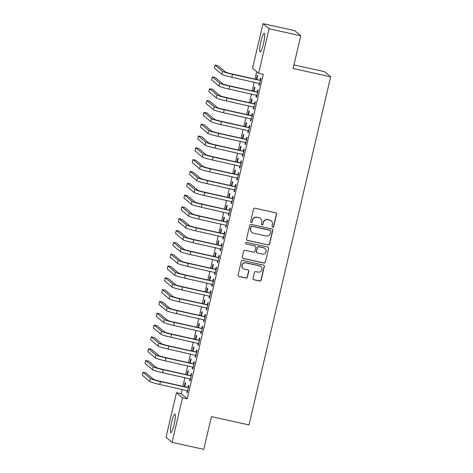<?xml version="1.0" encoding="UTF-8"?>
<svg xmlns="http://www.w3.org/2000/svg" width="473" height="473" viewBox="0 0 473 473"><rect width="100%" height="100%" fill="white"/><g stroke="black" fill="none" stroke-linecap="round" stroke-linejoin="round"><path stroke-width="0.71" d="M272.702 227.194A0.84 0.822 130.2 0 0 273.701 226.555L276.587 214.234A1.194 1.177 130.2 0 0 275.712 212.82L254.959 208.232A1.194 1.177 130.2 0 0 253.534 209.137L250.643 221.459A0.84 0.822 130.2 0 0 251.258 222.452A0.84 0.822 130.2 0 0 252.257 221.813L252.629 220.223A3.825 3.766 130.2 0 1 257.188 217.326L258.92 217.71A3.825 3.766 130.2 0 1 261.74 222.233L261.362 223.83A0.84 0.822 130.2 0 0 261.983 224.823A0.84 0.822 130.2 0 0 262.976 224.184L263.355 222.594A3.825 3.766 130.2 0 1 267.913 219.697L269.64 220.081A3.825 3.766 130.2 0 1 272.46 224.604L272.087 226.2A0.84 0.822 130.2 0 0 272.702 227.194M272.277 226.945A0.84 0.822 130.2 0 0 273.536 226.419L276.427 214.098A1.194 1.177 130.2 0 0 276.126 213.004M250.832 222.204A0.84 0.822 130.2 0 0 252.091 221.677L252.629 220.223M261.551 224.574A0.84 0.822 130.2 0 0 262.817 224.048L263.355 222.594M171.61 422.283A9.495 1.478 102.5 0 1 174.933 414.088A9.495 1.478 102.5 0 1 174.153 424.435A9.495 1.478 102.5 0 1 170.83 432.635A9.495 1.478 102.5 0 1 171.61 422.283M260.913 41.553A9.495 1.478 102.5 0 1 264.236 33.352A9.495 1.478 102.5 0 1 263.455 43.705A9.495 1.478 102.5 0 1 260.132 51.9A9.495 1.478 102.5 0 1 260.913 41.553M252.996 278.378A1.194 1.177 130.2 0 0 253.877 279.791L259.701 281.08A1.194 1.177 130.2 0 0 261.126 280.176L264.336 266.488A1.194 1.177 130.2 0 0 263.455 265.069L242.702 260.481A1.194 1.177 130.2 0 0 241.277 261.386L238.067 275.073A1.194 1.177 130.2 0 0 238.948 276.492L245.978 278.047A1.194 1.177 130.2 0 0 247.403 277.143L248.78 271.283A1.194 1.177 130.2 0 0 247.899 269.87L244.411 269.096A3.199 3.145 130.2 0 1 242.312 264.596A3.199 3.145 130.2 0 1 245.865 262.893L259.529 265.915A3.199 3.145 130.2 0 1 261.622 270.414A3.199 3.145 130.2 0 1 258.069 272.117L255.792 271.614A1.194 1.177 130.2 0 0 254.368 272.519L252.996 278.378M182.164 389.456L181.159 393.725L187.196 398.828L263.301 74.344L258.601 73.303L252.57 68.201L263.018 23.65L269.054 28.752L258.601 73.303M187.196 398.828L182.495 397.787L172.048 442.338L166.017 437.235L176.464 392.685L182.495 397.787M263.018 23.65L294.732 30.662L300.763 35.765L293.089 68.496L330.668 76.809L249.017 424.925L211.437 416.618L203.757 449.35L172.048 442.338M300.763 35.765L269.054 28.752M268.161 245.008A1.194 1.177 130.2 0 0 269.586 244.103L272.797 230.416A1.194 1.177 130.2 0 0 271.916 228.997L251.163 224.409A1.194 1.177 130.2 0 0 249.738 225.314L246.528 239.001A1.194 1.177 130.2 0 0 247.409 240.42L267.996 244.866A1.194 1.177 130.2 0 0 269.421 243.962L272.631 230.274A1.194 1.177 130.2 0 0 272.33 229.18M268.563 248.449L265.353 262.137A1.194 1.177 130.2 0 1 263.928 263.041L243.175 258.453A1.194 1.177 130.2 0 1 242.294 257.04L243.672 251.181A1.194 1.177 130.2 0 1 245.097 250.276L253.51 252.139A1.194 1.177 130.2 0 0 254.935 251.234L255.846 247.349A1.194 1.177 130.2 0 0 254.965 245.93L246.208 243.997A0.84 0.822 130.2 0 1 245.658 242.815A0.84 0.822 130.2 0 1 246.587 242.371L267.683 247.036A1.194 1.177 130.2 0 1 268.563 248.449L265.353 262.137M330.668 76.809L324.638 71.707L293.928 64.913M189.998 378.761L189.567 380.588L189.975 380.931L191.636 373.841L191.228 373.493L190.779 375.414M187.497 374.847L188.378 371.08L187.97 370.737L187.03 374.74M195.538 355.128L195.113 356.949L195.52 357.298L197.182 350.209L196.774 349.86L196.325 351.782M193.037 351.208L193.918 347.448L193.516 347.105L192.576 351.108M201.084 331.49L200.653 333.317L201.06 333.666L202.722 326.571L202.314 326.228L201.865 328.144M198.583 327.576L199.464 323.816L199.056 323.467L198.116 327.476M206.624 307.858L206.198 309.685L206.606 310.028L208.268 302.939L207.86 302.596L207.411 304.511M204.123 303.944L205.01 300.184L204.602 299.835L203.662 303.843M212.17 284.226L211.738 286.053L212.146 286.396L213.808 279.307L213.406 278.964L212.951 280.879M209.669 280.312L210.55 276.545L210.142 276.202L209.202 280.205M217.71 260.593L217.284 262.42L217.692 262.763L219.354 255.674L218.946 255.325L218.496 257.247M215.209 256.679L216.096 252.913L215.688 252.57L214.748 256.573M223.256 236.961L222.824 238.782L223.232 239.131L224.9 232.042L224.492 231.693L224.042 233.615M220.755 233.041L221.636 229.281L221.228 228.938L220.288 232.941M228.796 213.323L228.37 215.15L228.778 215.499L230.44 208.404L230.032 208.061L229.582 209.977M226.295 209.409L227.182 205.649L226.774 205.3L225.834 209.308M234.342 189.691L233.91 191.518L234.318 191.861L235.986 184.772L235.578 184.429L235.128 186.344M231.841 185.777L232.722 182.016L232.314 181.667L231.374 185.676M239.882 166.058L239.456 167.885L239.864 168.228L241.526 161.139L241.118 160.796L240.668 162.712M237.381 162.144L238.268 158.378L237.86 158.035L236.92 162.044M245.428 142.426L244.996 144.253L245.404 144.596L247.072 137.507L246.664 137.164L246.214 139.08M242.927 138.512L243.808 134.746L243.4 134.403L242.46 138.406M250.968 118.794L250.542 120.615L250.95 120.964L252.612 113.875L252.204 113.526L251.754 115.447M248.467 114.88L249.354 111.114L248.946 110.771L248.006 114.773M256.514 95.156L256.088 96.983L256.49 97.332L258.157 90.237L257.75 89.894L257.3 91.815M254.013 91.242L254.894 87.481L254.486 87.138L253.546 91.141M256.697 71.689L254.971 79.026M254.226 82.225L252.204 90.846M251.453 94.038L249.431 102.659M248.68 105.857L246.658 114.478M245.907 117.671L243.885 126.291M243.14 129.49L241.118 138.11M240.367 141.309L238.345 149.929M237.594 153.122L235.572 161.742M234.821 164.941L232.799 173.561M232.054 176.754L230.032 185.375M229.281 188.573L227.259 197.194M226.508 200.392L224.486 209.013M223.735 212.206L221.713 220.826M220.962 224.025L218.946 232.645M218.195 235.838L216.173 244.458M215.422 247.657L213.4 256.277M212.649 259.476L210.627 268.096M209.876 271.289L207.854 279.91M207.109 283.108L205.087 291.729M204.336 294.921L202.314 303.542M201.563 306.74L199.541 315.361M198.79 318.56L196.768 327.174M196.023 330.373L194.001 338.993M193.25 342.192L191.228 350.812M190.477 354.005L188.455 362.625M187.704 365.824L185.682 374.445M184.937 377.637L182.915 386.258M256.786 79.429L257.667 75.662L257.259 75.319L256.319 79.322M259.287 83.343L258.855 85.17L259.263 85.512L260.925 78.423L260.522 78.08L260.067 79.996M251.24 103.061L252.127 99.295L251.719 98.952L250.779 102.96M253.741 106.975L253.315 108.802L253.723 109.145L255.385 102.056L254.977 101.713L254.527 103.628M245.7 126.693L246.581 122.933L246.173 122.584L245.233 126.593M248.201 130.607L247.769 132.434L248.177 132.777L249.839 125.688L249.437 125.345L248.981 127.261M240.154 150.325L241.035 146.565L240.633 146.222L239.693 150.225M242.655 154.239L242.229 156.066L242.637 156.415L244.299 149.32L243.891 148.977L243.441 150.899M234.614 173.958L235.495 170.197L235.087 169.854L234.147 173.857M237.115 177.878L236.683 179.699L237.091 180.047L238.753 172.958L238.345 172.61L237.895 174.531M229.068 197.596L229.949 193.829L229.541 193.487L228.607 197.489M231.569 201.51L231.143 203.337L231.551 203.68L233.213 196.591L232.805 196.242L232.355 198.163M223.528 221.228L224.409 217.462L224.001 217.119L223.061 221.122M226.029 225.142L225.597 226.969L226.005 227.312L227.667 220.223L227.259 219.88L226.809 221.796M217.982 244.86L218.863 241.1L218.455 240.751L217.521 244.76M220.483 248.774L220.057 250.601L220.465 250.944L222.127 243.855L221.719 243.512L221.269 245.428M212.442 268.493L213.323 264.732L212.915 264.383L211.975 268.392M214.937 272.407L214.511 274.234L214.919 274.582L216.581 267.487L216.173 267.144L215.723 269.06M206.896 292.125L207.777 288.364L207.369 288.022L206.429 292.024M209.397 296.045L208.971 297.866L209.373 298.215L211.041 291.126L210.633 290.777L210.183 292.698M201.35 315.763L202.237 311.997L201.829 311.654L200.889 315.657M203.851 319.677L203.425 321.504L203.833 321.847L205.495 314.758L205.087 314.409L204.638 316.331M195.81 339.395L196.691 335.629L196.283 335.286L195.343 339.289M198.311 343.309L197.88 345.136L198.288 345.479L199.955 338.39L199.547 338.047L199.098 339.963M190.264 363.028L191.151 359.267L190.743 358.918L189.803 362.927M192.765 366.942L192.34 368.769L192.748 369.111L194.409 362.022L194.001 361.679L193.552 363.595M184.724 386.66L185.605 382.899L185.197 382.551L184.257 386.559M187.225 390.574L186.794 392.401L187.202 392.744L188.869 385.655L188.461 385.312L188.012 387.227M181.159 393.725L176.464 392.685M258.855 85.17L259.322 85.27M256.088 96.983L256.549 97.089M253.315 108.802L253.776 108.902M250.542 120.615L251.009 120.721M247.769 132.434L248.236 132.535M244.996 144.253L245.463 144.354M242.229 156.066L242.69 156.173M239.456 167.885L239.917 167.986M236.683 179.699L237.15 179.805M233.91 191.518L234.377 191.618M231.143 203.337L231.604 203.437M228.37 215.15L228.831 215.256M225.597 226.969L226.064 227.07M222.824 238.782L223.291 238.889M220.057 250.601L220.519 250.702M217.284 262.42L217.746 262.521M214.511 274.234L214.979 274.34M211.738 286.053L212.206 286.153M208.971 297.866L209.433 297.972M206.198 309.685L206.66 309.785M203.425 321.504L203.893 321.605M200.653 333.317L201.12 333.424M197.88 345.136L198.347 345.237M195.113 356.949L195.574 357.056M192.34 368.769L192.801 368.869M189.567 380.588L190.034 380.688M186.794 392.401L187.261 392.507M271.242 220.873L271.076 220.731A3.825 3.766 130.2 0 0 269.48 219.939L269.64 220.081M263.189 222.452A3.825 3.766 130.2 0 1 267.748 219.561L269.48 219.939M260.517 218.502L260.357 218.36A3.825 3.766 130.2 0 0 258.755 217.568L258.92 217.71M252.47 220.081A3.825 3.766 130.2 0 1 257.028 217.19L258.755 217.568M246.829 240.095A1.194 1.177 130.2 0 0 247.243 240.278L267.996 244.866M270.881 231.332A0.84 0.822 130.2 0 0 270.266 230.345L252.05 226.313A0.84 0.822 130.2 0 0 251.051 226.951L250.66 228.63A3.825 3.766 130.2 0 0 253.475 233.159L265.927 235.909A3.825 3.766 130.2 0 0 270.485 233.018L270.881 231.332M270.615 230.517L270.45 230.381A0.84 0.822 130.2 0 0 270.101 230.203L270.266 230.345M251.878 232.367L251.713 232.225A3.825 3.766 130.2 0 1 250.495 228.494L250.891 226.809A0.84 0.822 130.2 0 1 251.884 226.177L270.101 230.203M242.602 258.134A1.194 1.177 130.2 0 0 243.016 258.317L263.768 262.905A1.194 1.177 130.2 0 0 265.193 262.001M255.467 246.179L255.302 246.043A1.194 1.177 130.2 0 0 254.805 245.794L246.208 243.997M262.243 254.066A3.199 3.145 130.2 0 0 265.04 248.526A3.199 3.145 130.2 0 0 263.698 247.864L258.885 246.8A1.194 1.177 130.2 0 0 257.46 247.704L256.549 251.589A1.194 1.177 130.2 0 0 257.43 253.002L262.243 254.066M265.04 248.526L264.874 248.384A3.199 3.145 130.2 0 0 263.538 247.728L263.698 247.864M256.934 252.759L256.768 252.617A1.194 1.177 130.2 0 1 256.39 251.453L257.3 247.568A1.194 1.177 130.2 0 1 258.725 246.664L263.538 247.728M268.404 248.313A1.194 1.177 130.2 0 0 268.096 247.219M260.865 266.571L260.7 266.435A3.199 3.145 130.2 0 0 259.364 265.773L259.529 265.915M243.075 268.433L242.909 268.297A3.199 3.145 130.2 0 1 245.706 262.752L259.364 265.773M238.368 276.167A1.194 1.177 130.2 0 0 238.782 276.35L245.818 277.905A1.194 1.177 130.2 0 0 247.243 277.001L248.615 271.147A1.194 1.177 130.2 0 0 248.313 270.048M253.297 279.472A1.194 1.177 130.2 0 0 253.711 279.655L259.535 280.938A1.194 1.177 130.2 0 0 260.96 280.034L264.171 266.346A1.194 1.177 130.2 0 0 263.869 265.252M260.475 80.339L232.119 73.971A6.09 0.491 -166.8 0 1 225.432 71.985L218.023 65.717L215.085 65.067L222.493 71.334A9.135 0.739 13.2 0 0 232.527 74.32L260.073 80.41M215.085 65.067L214.393 68.017L221.802 74.291A9.135 0.739 13.2 0 0 231.829 77.27L259.712 83.597M259.665 80.067L260.582 79.907M257.708 92.158L229.346 85.79A6.09 0.491 -166.8 0 1 222.659 83.804L215.25 77.531L212.312 76.88L219.72 83.153A9.135 0.739 13.2 0 0 229.754 86.133L257.3 92.223M212.312 76.88L211.62 79.836L219.029 86.104A9.135 0.739 13.2 0 0 229.062 89.09L256.945 95.41M256.892 91.88L257.809 91.727M254.935 103.971L226.573 97.604A6.09 0.491 -166.8 0 1 219.886 95.617L212.478 89.35L209.539 88.699L216.953 94.967A9.135 0.739 13.2 0 0 226.981 97.952L254.533 104.042M209.539 88.699L208.847 91.656L216.256 97.923A9.135 0.739 13.2 0 0 226.289 100.903L254.172 107.229M254.125 103.699L255.036 103.546M252.162 115.79L223.8 109.423A6.09 0.491 -166.8 0 1 217.113 107.436L209.705 101.163L206.772 100.518L214.18 106.786A9.135 0.739 13.2 0 0 224.208 109.766L251.76 115.861M206.772 100.518L206.074 103.469L213.489 109.742A9.135 0.739 13.2 0 0 223.516 112.722L251.4 119.042M251.352 115.513L252.263 115.359M249.389 127.609L221.033 121.242A6.09 0.491 -166.8 0 1 214.346 119.249L206.932 112.982L203.999 112.332L211.407 118.599A9.135 0.739 13.2 0 0 221.441 121.585L248.987 127.675M203.999 112.332L203.307 115.288L210.716 121.555A9.135 0.739 13.2 0 0 220.743 124.541L248.627 130.861M248.579 127.332L249.49 127.178M246.622 139.423L218.26 133.055A6.09 0.491 -166.8 0 1 211.573 131.068L204.165 124.801L201.226 124.151L208.634 130.418A9.135 0.739 13.2 0 0 218.668 133.398L246.214 139.494M201.226 124.151L200.534 127.101L207.943 133.374A9.135 0.739 13.2 0 0 217.976 136.354L245.854 142.68M245.806 139.145L246.723 138.991M243.849 151.242L215.487 144.874A6.09 0.491 -166.8 0 1 208.8 142.881L201.392 136.614L198.453 135.964L205.861 142.237A9.135 0.739 13.2 0 0 215.895 145.217L243.447 151.307M198.453 135.964L197.761 138.92L205.17 145.187A9.135 0.739 13.2 0 0 215.203 148.173L243.087 154.494M243.039 150.964L243.95 150.81M241.076 163.055L212.714 156.687A6.09 0.491 -166.8 0 1 206.027 154.701L198.619 148.433L195.686 147.783L203.094 154.05A9.135 0.739 13.2 0 0 213.122 157.036L240.674 163.126M195.686 147.783L194.988 150.739L202.397 157.006A9.135 0.739 13.2 0 0 212.43 159.986L240.314 166.313M240.266 162.783L241.177 162.629M238.303 174.874L209.947 168.506A6.09 0.491 -166.8 0 1 203.26 166.52L195.846 160.246L192.913 159.602L200.321 165.869A9.135 0.739 13.2 0 0 210.355 168.849L237.901 174.945M192.913 159.602L192.221 162.552L199.63 168.826A9.135 0.739 13.2 0 0 209.657 171.805L237.541 178.126M237.493 174.596L238.404 174.442M235.536 186.693L207.174 180.325A6.09 0.491 -166.8 0 1 200.487 178.333L193.079 172.066L190.14 171.415L197.548 177.682A9.135 0.739 13.2 0 0 207.582 180.668L235.128 186.758M190.14 171.415L189.448 174.371L196.857 180.639A9.135 0.739 13.2 0 0 206.89 183.625L234.768 189.945M234.72 186.415L235.637 186.261M232.763 198.506L204.401 192.139A6.09 0.491 -166.8 0 1 197.714 190.152L190.306 183.885L187.367 183.234L194.775 189.502A9.135 0.739 13.2 0 0 204.809 192.481L232.355 198.577M187.367 183.234L186.675 186.185L194.084 192.458A9.135 0.739 13.2 0 0 204.117 195.438L232.001 201.764M231.953 198.228L232.864 198.075M229.99 210.325L201.628 203.958A6.09 0.491 -166.8 0 1 194.941 201.965L187.533 195.698L184.594 195.047L192.008 201.321A9.135 0.739 13.2 0 0 202.036 204.301L229.588 210.39M184.594 195.047L183.902 198.004L191.311 204.271A9.135 0.739 13.2 0 0 201.344 207.257L229.228 213.577M229.18 210.047L230.091 209.894M227.217 222.139L198.861 215.771A6.09 0.491 -166.8 0 1 192.168 213.784L184.76 207.517L181.827 206.867L189.235 213.134A9.135 0.739 13.2 0 0 199.263 216.12L226.815 222.209M181.827 206.867L181.135 209.823L188.544 216.09A9.135 0.739 13.2 0 0 198.571 219.07L226.455 225.396M226.407 221.867L227.318 221.713M224.444 233.958L196.088 227.59A6.09 0.491 -166.8 0 1 189.401 225.603L181.993 219.33L179.054 218.686L186.463 224.953A9.135 0.739 13.2 0 0 196.496 227.933L224.042 234.029M179.054 218.686L178.362 221.636L185.771 227.903A9.135 0.739 13.2 0 0 195.804 230.889L223.682 237.21M223.634 233.68L224.551 233.526M221.677 245.777L193.315 239.409A6.09 0.491 -166.8 0 1 186.628 237.416L179.22 231.149L176.281 230.499L183.69 236.766A9.135 0.739 13.2 0 0 193.723 239.752L221.269 245.842M176.281 230.499L175.589 233.455L182.998 239.722A9.135 0.739 13.2 0 0 193.031 242.702L220.915 249.029M220.861 245.499L221.778 245.345M218.904 257.59L190.542 251.222A6.09 0.491 -166.8 0 1 183.855 249.236L176.447 242.968L173.508 242.318L180.923 248.585A9.135 0.739 13.2 0 0 190.95 251.565L218.502 257.661M173.508 242.318L172.816 245.268L180.225 251.541A9.135 0.739 13.2 0 0 190.258 254.521L218.142 260.848M218.094 257.312L219.005 257.158M216.131 269.409L187.769 263.041A6.09 0.491 -166.8 0 1 181.082 261.049L173.674 254.781L170.741 254.131L178.15 260.404A9.135 0.739 13.2 0 0 188.177 263.384L215.729 269.474M170.741 254.131L170.044 257.087L177.458 263.355A9.135 0.739 13.2 0 0 187.485 266.34L215.369 272.661M215.321 269.131L216.232 268.977M213.358 281.222L185.002 274.854A6.09 0.491 -166.8 0 1 178.315 272.868L170.901 266.601L167.968 265.95L175.377 272.217A9.135 0.739 13.2 0 0 185.41 275.203L212.956 281.293M167.968 265.95L167.276 268.906L174.685 275.174A9.135 0.739 13.2 0 0 184.712 278.154L212.596 284.48M212.548 280.95L213.459 280.796M210.591 293.041L182.229 286.673A6.09 0.491 -166.8 0 1 175.542 284.687L168.134 278.414L165.195 277.763L172.604 284.036A9.135 0.739 13.2 0 0 182.637 287.016L210.183 293.112M165.195 277.763L164.503 280.72L171.912 286.987A9.135 0.739 13.2 0 0 181.945 289.973L209.829 296.293M209.776 292.763L210.692 292.61M207.818 304.86L179.456 298.487A6.09 0.491 -166.8 0 1 172.769 296.5L165.361 290.233L162.422 289.582L169.831 295.85A9.135 0.739 13.2 0 0 179.864 298.835L207.416 304.925M162.422 289.582L161.731 292.539L169.139 298.806A9.135 0.739 13.2 0 0 179.172 301.786L207.056 308.112M207.008 304.582L207.919 304.429M205.046 316.674L176.683 310.306A6.09 0.491 -166.8 0 1 169.996 308.319L162.588 302.046L159.655 301.402L167.064 307.669A9.135 0.739 13.2 0 0 177.091 310.649L204.643 316.744M159.655 301.402L158.958 304.352L166.372 310.625A9.135 0.739 13.2 0 0 176.399 313.605L204.283 319.931M204.235 316.396L205.146 316.242M202.273 328.493L173.916 322.125A6.09 0.491 -166.8 0 1 167.229 320.132L159.815 313.865L156.882 313.215L164.291 319.488A9.135 0.739 13.2 0 0 174.324 322.468L201.87 328.558M156.882 313.215L156.191 316.171L163.599 322.438A9.135 0.739 13.2 0 0 173.626 325.424L201.51 331.744M201.463 328.215L202.373 328.061M199.505 340.306L171.143 333.938A6.09 0.491 -166.8 0 1 164.456 331.951L157.048 325.684L154.109 325.034L161.518 331.301A9.135 0.739 13.2 0 0 171.551 334.287L199.098 340.377M154.109 325.034L153.418 327.99L160.826 334.257A9.135 0.739 13.2 0 0 170.859 337.237L198.737 343.564M198.69 340.034L199.606 339.874M196.733 352.125L168.37 345.757A6.09 0.491 -166.8 0 1 161.683 343.77L154.275 337.497L151.336 336.847L158.745 343.12A9.135 0.739 13.2 0 0 168.778 346.1L196.325 352.196M151.336 336.847L150.645 339.803L158.053 346.07A9.135 0.739 13.2 0 0 168.086 349.056L195.97 355.377M195.923 351.847L196.833 351.693M193.96 363.944L165.597 357.57A6.09 0.491 -166.8 0 1 158.91 355.584L151.502 349.316L148.569 348.666L155.978 354.933A9.135 0.739 13.2 0 0 166.005 357.919L193.558 364.009M148.569 348.666L147.872 351.622L155.28 357.89A9.135 0.739 13.2 0 0 165.314 360.869L193.197 367.196M193.15 363.666L194.06 363.512M191.187 375.757L162.83 369.389A6.09 0.491 -166.8 0 1 156.143 367.403L148.729 361.13L145.796 360.485L153.205 366.752A9.135 0.739 13.2 0 0 163.238 369.732L190.785 375.828M145.796 360.485L145.105 363.435L152.513 369.709A9.135 0.739 13.2 0 0 162.541 372.689L190.424 379.009M190.377 375.479L191.287 375.326M188.414 387.576L160.057 381.208A6.09 0.491 -166.8 0 1 153.37 379.216L145.962 372.949L143.023 372.298L150.432 378.571A9.135 0.739 13.2 0 0 160.465 381.551L188.012 387.641M143.023 372.298L142.332 375.255L149.74 381.522A9.135 0.739 13.2 0 0 159.773 384.508L187.651 390.828M187.604 387.298L188.52 387.145M232.527 74.32L231.829 77.27M222.493 71.334L221.802 74.291M229.754 86.133L229.062 89.09M219.72 83.153L219.029 86.104M226.981 97.952L226.289 100.903M216.953 94.967L216.256 97.923M224.208 109.766L223.516 112.722M214.18 106.786L213.489 109.742M221.441 121.585L220.743 124.541M211.407 118.599L210.716 121.555M218.668 133.398L217.976 136.354M208.634 130.418L207.943 133.374M215.895 145.217L215.203 148.173M205.861 142.237L205.17 145.187M213.122 157.036L212.43 159.986M203.094 154.05L202.397 157.006M210.355 168.849L209.657 171.805M200.321 165.869L199.63 168.826M207.582 180.668L206.89 183.625M197.548 177.682L196.857 180.639M204.809 192.481L204.117 195.438M194.775 189.502L194.084 192.458M202.036 204.301L201.344 207.257M192.008 201.321L191.311 204.271M199.263 216.12L198.571 219.07M189.235 213.134L188.544 216.09M196.496 227.933L195.804 230.889M186.463 224.953L185.771 227.903M193.723 239.752L193.031 242.702M183.69 236.766L182.998 239.722M190.95 251.565L190.258 254.521M180.923 248.585L180.225 251.541M188.177 263.384L187.485 266.34M178.15 260.404L177.458 263.355M185.41 275.203L184.712 278.154M175.377 272.217L174.685 275.174M182.637 287.016L181.945 289.973M172.604 284.036L171.912 286.987M179.864 298.835L179.172 301.786M169.831 295.85L169.139 298.806M177.091 310.649L176.399 313.605M167.064 307.669L166.372 310.625M174.324 322.468L173.626 325.424M164.291 319.488L163.599 322.438M171.551 334.287L170.859 337.237M161.518 331.301L160.826 334.257M168.778 346.1L168.086 349.056M158.745 343.12L158.053 346.07M166.005 357.919L165.314 360.869M155.978 354.933L155.28 357.89M163.238 369.732L162.541 372.689M153.205 366.752L152.513 369.709M160.465 381.551L159.773 384.508M150.432 378.571L149.74 381.522"/></g></svg>
